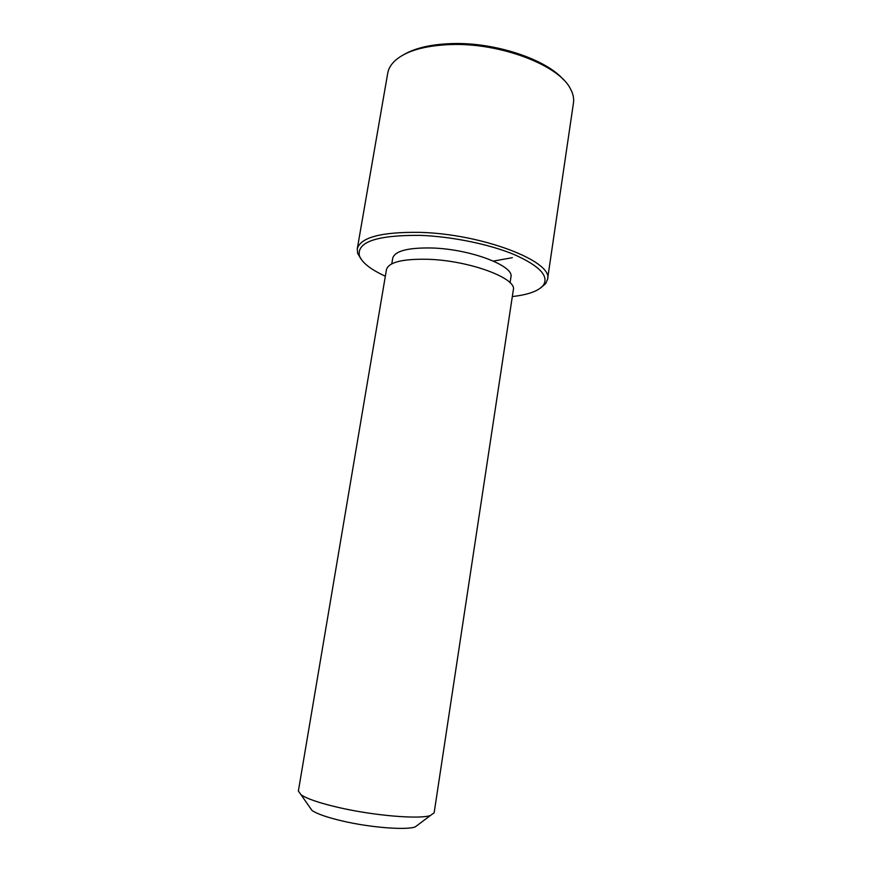 <?xml version="1.0" encoding="UTF-8"?>
<svg xmlns="http://www.w3.org/2000/svg" width="872" height="872" viewBox="0 0 872 872"><rect width="100%" height="100%" fill="white"/><g stroke="black" fill="none" stroke-linecap="round" stroke-linejoin="round"><path stroke-width="1.31" d="M391.79 263.824L392.738 258.134C394.918 250.929 407.987 247.55 431.967 247.997C470.411 249.043 514.589 265.927 510.927 277.067L510.066 282.768M428.381 259.3C469.692 260.586 517.216 278.408 513.325 289.907L434.147 812.791L430.43 815.494C419.41 819.462 373.935 815.691 338.739 807.527C319.643 803.101 307.086 798.839 301.047 794.774L298.366 791.035L386.46 269.59C388.716 262.145 402.701 258.712 428.381 259.3M309.647 807.112L311.936 810.393C316.896 813.838 326.956 817.358 342.107 820.933C369.99 827.528 405.981 830.351 415.203 826.928L418.407 824.531M385.337 276.206C370.709 269.524 362.054 262.701 359.406 255.747C356.713 241.936 376.857 235.135 419.814 235.353C451.609 236.454 489.366 244.193 514.251 254.591C539.485 265.862 549.186 276.075 543.354 285.209C538.656 290.986 528.312 294.758 512.322 296.545M361.073 259.115L357.662 253.436L357.258 248.88C360.463 237.402 381.173 231.898 419.388 232.355C482.162 233.74 553.84 261.633 547.529 279.356L545.719 283.563L540.705 287.891M404.259 54.369C415.595 47.906 431.335 44.309 451.489 43.611C494.566 41.976 546.373 59.252 563.628 79.897M357.258 248.88L387.724 73.194C388.52 68.583 391.048 64.332 395.321 60.43C406.243 50.892 424.62 45.595 450.443 44.559C499.798 42.575 558.538 64.997 570.234 88.454C573.067 93.489 574.147 98.318 573.46 102.94L547.529 279.356M493.41 261.077L512.322 257.698M415.203 826.928L430.43 815.494M311.936 810.393L301.047 794.774M543.354 285.209L545.719 283.563M359.406 255.747L357.662 253.436"/></g></svg>
